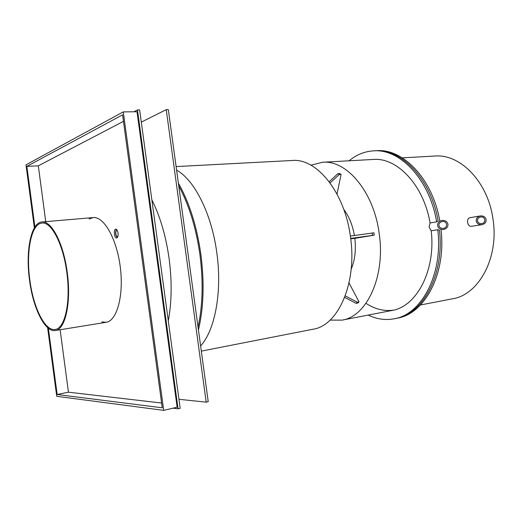 <?xml version="1.0" encoding="UTF-8"?>
<svg xmlns="http://www.w3.org/2000/svg" width="520" height="520" viewBox="0 0 520 520"><rect width="100%" height="100%" fill="white"/><g stroke="black" fill="none" stroke-linecap="round" stroke-linejoin="round"><path stroke-width="0.78" d="M439.452 230.145C444.652 274.326 422.968 314.223 395.882 318.442C422.968 314.223 444.652 274.326 439.452 230.145L437.769 229.743L431.197 230.776L429.084 227.058L430.079 222.969L436.637 221.864C429.663 179.484 399.919 148.544 373.568 150.859C364.559 151.392 356.401 154.707 349.109 160.791M329.186 181.727L337.928 173.674L339.684 173.556L341.081 174.35L339.32 174.467L330.109 182.969M337.928 173.674L339.32 174.467M341.081 174.35L337.025 194.077M345.228 295.919L357.286 302.133L359.028 301.815L357.91 303.036L356.174 303.355L344.656 297.427M349.011 282.919L359.028 301.815M357.286 302.133L356.174 303.355M330.096 320.106L342.037 320.125C366.762 316.673 385.781 276.269 379.138 233.136C373.711 191.503 346.424 159.809 322.524 162.26L310.947 165.185M350.35 236.093L373.938 232.797L374.27 235.144L354.835 238.349C356.148 249.931 354.926 260.247 351.163 269.295M343.753 209.339C349.057 216.424 352.612 225.147 354.419 235.521M350.721 238.856L354.835 238.349M372.164 233.012L372.496 235.365L350.668 238.44M374.27 235.144L372.496 235.365M402.246 157.846L434.811 156.046C460.194 153.667 488.111 181.955 493.012 219.291C499.161 257.953 478.66 294.892 452.459 298.812L420.433 304.993M366.444 303.622C375.096 309.199 384.085 311.382 393.406 310.173M441.058 229.899C446.277 274.027 424.56 313.905 397.443 318.13L394.316 318.753C421.519 314.542 443.228 274.19 437.769 229.743M373.568 150.859L375.161 150.781C401.401 148.493 431.009 179.03 438.152 221.065C431.009 179.03 401.401 148.493 375.161 150.781L376.753 150.703C402.994 148.428 432.594 178.861 439.751 220.799M368.179 315.075C376.734 319.202 385.45 320.431 394.316 318.753M431.197 230.776C435.962 270.647 416.442 306.852 391.846 310.512L342.037 320.125M322.524 162.26L373.178 159.458C396.975 157.216 423.716 184.99 430.079 222.969M436.637 221.864L438.068 221.084M486.142 219.629C486.232 222.281 484.835 223.964 481.936 224.686C478.835 224.894 476.925 223.659 476.216 220.987C476.112 218.368 477.49 216.684 480.337 215.943C483.476 215.696 485.413 216.925 486.142 219.629M477.457 220.818C477.99 222.827 479.427 223.75 481.754 223.587C486.577 222.969 485.303 216.047 480.551 217.035C478.413 217.588 477.38 218.849 477.457 220.818M481.884 224.692L471.276 226.343C469.391 226.369 468.156 225.05 467.571 222.385C467.37 219.811 468.124 218.25 469.826 217.698L469.879 217.692M447.954 224.25C448.051 226.993 446.596 228.748 443.586 229.502C440.343 229.723 438.353 228.449 437.613 225.667C437.509 222.957 438.938 221.214 441.89 220.435C445.172 220.161 447.194 221.436 447.954 224.25M438.906 225.492C439.465 227.578 440.96 228.54 443.391 228.364C448.416 227.702 447.07 220.519 442.124 221.566C439.901 222.144 438.828 223.457 438.906 225.492M117.487 237.361C115.531 234.936 115.258 232.336 116.669 229.573M117.273 237.647C115.382 235.034 115.089 232.271 116.395 229.339M118.02 233.064C118.267 235.911 117.812 237.542 116.662 237.978C114.29 238.427 113.315 229.164 115.733 229.138C116.825 229.255 117.585 230.568 118.02 233.064M141.297 122.128L166.251 109.655L206.186 402.155L178.952 399.301M168.285 320.781C171.789 302.075 172.061 281.327 169.097 258.538C165.867 235.807 160.115 216.249 151.853 199.856M166.251 109.655L168.337 109.635L208.228 401.674L206.186 402.155M201.318 351.117L313.079 329.219C338.208 325.735 357.461 282.75 350.409 236.516C344.598 191.912 316.498 157.983 292.221 160.492L176.118 166.582M89.115 218.998L93.197 217.588C103.935 216.261 116.883 238.966 120.328 267.391C123.903 295.789 116.877 320.97 106.138 322.296L101.835 321.919M123.468 121.355L38.318 165.828L26.858 166.361L122.584 114.829L162.253 407.797L57.155 394.518L48.354 328.237M38.318 165.828L45.741 221.65M60.125 329.745L68.439 392.191L161.609 403.032M34.912 227.006L26.858 166.361M57.155 394.518L68.439 392.191M34.372 227.87L26 164.834L123.273 111.891L137.013 111.748L177.131 407.212L163.696 410.365L56.732 396.312L47.613 327.626M123.273 111.891L163.696 410.365M133.965 111.781L137.462 109.922L139.633 109.902L180.174 408.298L178.048 408.798L173.017 408.174M137.462 109.922L178.048 408.798M198.049 327.164C202.755 305.454 203.359 281.171 199.875 254.306C196.008 227.526 188.975 204.731 178.756 185.919M198.439 330.012C203.691 307.664 204.49 282.38 200.85 254.156C196.775 226.031 189.28 202.364 178.38 183.157M200.609 345.911C215.007 330.324 222.365 291.694 216.808 252.714C211.64 213.655 194.363 179.77 176.599 170.125M29.497 279.981C25.435 251.141 30.96 222.528 41.919 221.982C51.428 220.409 63.57 243.49 67.243 272.428C71.461 302.4 65.319 329.778 55.334 330.519C44.934 332.56 32.988 307.95 29.497 279.981M29.835 279.916C25.857 251.635 31.278 223.613 42.003 223.073C51.331 221.526 63.232 244.166 66.82 272.512C70.954 301.873 64.942 328.712 55.152 329.44C44.967 331.435 33.261 307.333 29.835 279.916M480.337 215.943L469.826 217.698M55.334 330.519L106.138 322.296M41.919 221.982L93.197 217.588"/></g></svg>
